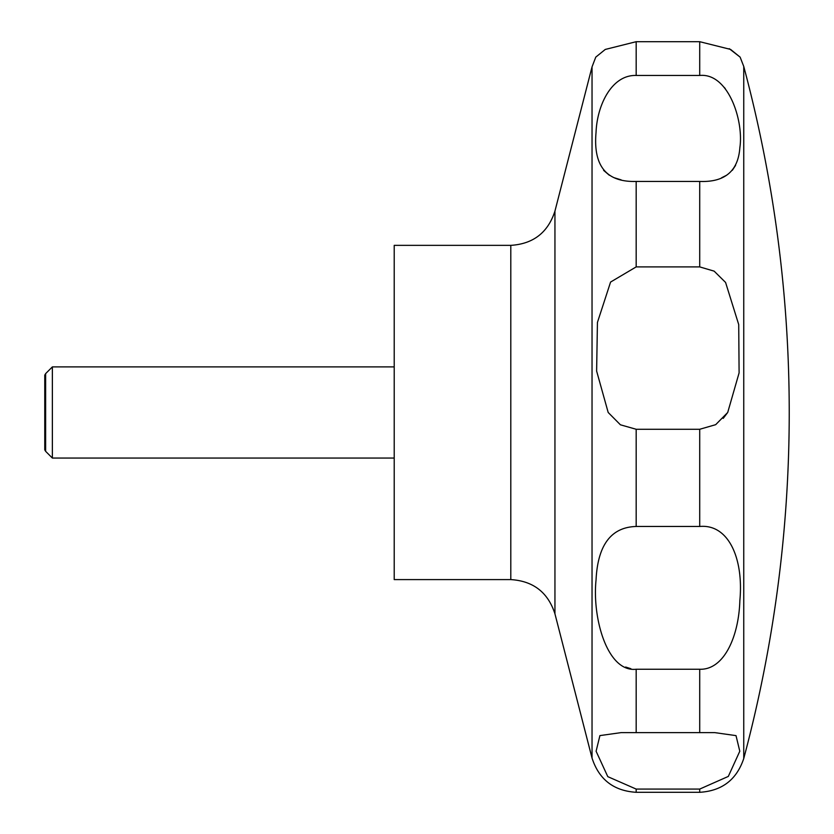 <?xml version="1.0" encoding="UTF-8"?>
<svg xmlns="http://www.w3.org/2000/svg" width="834" height="834" viewBox="0 0 834 834"><rect width="100%" height="100%" fill="white"/><g stroke="black" fill="none" stroke-linecap="round" stroke-linejoin="round"><path stroke-width="1.25" d="M394.211 245.352L394.211 579.599L510.804 579.599L510.804 245.352L394.211 245.352M52.365 366.897L52.365 458.054L45.63 451.319L45.63 373.632L52.365 366.897L394.211 366.897M608.184 412.476L596.623 371.047L597.436 322.435L610.582 282.059L636.175 266.901L699.716 266.901L714.144 271.144L725.58 282.445L738.716 324.582L739.101 372.861L727.707 412.476L715.666 424.683L699.716 429.27L636.175 429.27L620.413 424.798L608.184 412.476M636.175 181.437C606.474 182.333 593.099 166.018 596.039 132.46C597.061 105.167 611.749 74.674 636.175 75.456L699.716 75.456C728.343 72.673 743.876 120.867 739.862 147.608C738.184 171.137 724.809 182.417 699.716 181.437L636.175 181.437L636.175 266.901M729.229 48.664L740.123 57.129L730.584 49.414L699.716 41.7L636.175 41.7L605.265 49.446L595.768 57.129L592.036 66.876L592.036 758.075C598.979 779.498 613.699 790.913 636.175 792.3L636.175 789.079L607.788 776.642L596.101 751.246L599.907 735.598L620.996 732.638L714.894 732.638L736.015 735.619L739.789 751.236L728.311 776.423L699.716 789.079L636.175 789.079M603.628 170.376L609.341 175.265M614.272 177.757L621.121 179.863M721.629 177.757L726.56 175.265M732.346 170.282L735.578 165.382M725.236 88.56L724.173 87.32M45.63 451.319L44.765 449.828L44.765 375.123L45.63 373.632M636.175 526.473L699.716 526.473C728.572 523.762 743.803 558.644 739.852 600.668C738.788 636.363 724.11 670.098 699.716 669.254L636.175 669.254C607.329 672.517 592.088 618.098 596.049 579.932C597.759 545.019 611.134 527.192 636.175 526.473L636.175 429.27M625.646 667.033L630.858 668.701M723.214 418.376L727.707 412.476M743.751 412.476L743.751 758.502A1339.06 1339.06 0 0 0 743.751 66.449L743.751 412.476M510.804 245.352C533.28 243.966 547.99 232.55 554.944 211.117L554.944 613.824C548.001 592.401 533.28 580.985 510.804 579.599M636.175 41.7L636.175 75.456M699.716 41.7L699.716 75.456M699.716 181.437L699.716 266.901M699.716 429.27L699.716 526.473M699.716 669.254L699.716 732.69M699.716 789.079L699.716 792.3L636.175 792.3M636.175 669.254L636.175 732.69M554.944 211.117L592.036 66.876M740.123 57.129L743.751 66.449M743.751 758.502C736.683 779.675 722.015 790.945 699.716 792.3M394.211 458.054L52.365 458.054M554.944 613.824L592.036 758.075"/></g></svg>
